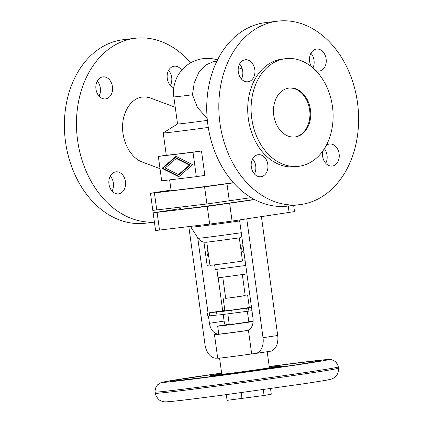 <?xml version="1.0" encoding="UTF-8"?>
<svg xmlns="http://www.w3.org/2000/svg" width="423" height="423" viewBox="0 0 423 423"><rect width="100%" height="100%" fill="white"/><g stroke="black" fill="none" stroke-linecap="round" stroke-linejoin="round"><path stroke-width="0.63" d="M169.655 179.881L171.114 190.519A49.29 0.714 -7.8 0 0 233.38 182.683M207.154 118.234L197.499 107.622L192.476 94.768A33.888 0.492 172.2 0 1 182.191 96.058A33.888 0.492 172.2 0 1 173.832 96.878L177.544 123.976L163.241 132.88A49.29 0.714 -7.8 0 0 163.22 132.907A49.29 0.714 -7.8 0 0 208.275 127.45M158.339 156.425L166.836 155.151A49.29 0.714 -7.8 0 0 201.496 150.985L204.843 175.397L196.341 176.671L192.999 152.259L158.339 156.425L161.681 180.838L196.341 176.671M175.254 107.283L149.462 97.671L145.655 96.957L141.864 97.094C130.919 98.681 122.485 111.894 122.559 127.339C122.559 142.773 131.067 157.895 142.028 161.94L160.016 168.677M154.406 222.043A92.415 69.52 -96.9 0 1 77.605 140.325A92.415 69.52 -96.9 0 1 135.344 38.26A92.415 69.52 -96.9 0 1 190.625 62.842M135.344 38.26L123.252 39.714A92.415 69.52 83.1 0 0 65.517 141.779A92.415 69.52 83.1 0 0 145.311 223.222L154.421 222.128M173.811 87.841A11.088 8.344 -96.9 0 1 167.275 78.435A11.088 8.344 -96.9 0 1 174.202 66.189A11.088 8.344 -96.9 0 1 181.668 70.234M168.576 70.398A11.088 8.344 -96.9 0 1 171.69 77.414A11.088 8.344 -96.9 0 1 170.39 85.451M108.965 184.074A11.088 8.344 -96.9 0 1 115.891 171.823A11.088 8.344 -96.9 0 1 125.467 181.599A11.088 8.344 -96.9 0 1 118.54 193.845A11.088 8.344 -96.9 0 1 108.965 184.074M110.266 176.037A11.088 8.344 -96.9 0 1 113.38 183.053A11.088 8.344 -96.9 0 1 112.079 191.09M95.958 89.126A11.088 8.344 -96.9 0 1 102.889 76.88A11.088 8.344 -96.9 0 1 112.465 86.652A11.088 8.344 -96.9 0 1 105.533 98.897A11.088 8.344 -96.9 0 1 95.958 89.126M97.264 81.089A11.088 8.344 -96.9 0 1 100.373 88.106A11.088 8.344 -96.9 0 1 99.072 96.143M111.439 177.597A54.218 40.788 -96.9 0 1 110.059 176.444M98.659 95.656A54.218 40.788 -96.9 0 1 100.082 93.525M192.476 94.768L194.199 82.956L198.715 72.656L205.546 65.073L213.922 61.499L216.862 61.314M219.949 123.209A92.415 69.52 -96.9 0 1 277.689 21.15A92.415 69.52 -96.9 0 1 357.483 102.599A92.415 69.52 -96.9 0 1 299.748 204.658A92.415 69.52 -96.9 0 1 219.949 123.209M277.689 21.15L265.596 22.604A92.415 69.52 83.1 0 0 207.862 124.663A92.415 69.52 83.1 0 0 287.656 206.112L299.748 204.658M324.341 148.722A11.088 8.344 -96.9 0 1 327.042 155.252A11.088 8.344 -96.9 0 1 325.736 163.289M322.918 150.847A11.088 8.344 83.1 0 0 322.627 156.272A11.088 8.344 83.1 0 0 332.203 166.043A11.088 8.344 83.1 0 0 339.13 153.798A11.088 8.344 83.1 0 0 329.554 144.021A11.088 8.344 83.1 0 0 326.26 145.412M310.921 53.287A11.088 8.344 -96.9 0 1 314.035 60.304A11.088 8.344 -96.9 0 1 312.941 67.929M315.748 70.567A11.088 8.344 83.1 0 0 319.196 71.096A11.088 8.344 83.1 0 0 326.128 58.85A11.088 8.344 83.1 0 0 316.552 49.079A11.088 8.344 83.1 0 0 309.62 61.324A11.088 8.344 83.1 0 0 311.561 66.776M267.812 164.484A11.088 8.344 83.1 0 0 258.236 154.712A11.088 8.344 83.1 0 0 251.31 166.958A11.088 8.344 83.1 0 0 260.885 176.735A11.088 8.344 83.1 0 0 267.812 164.484M252.61 158.921A11.088 8.344 -96.9 0 1 255.725 165.938A11.088 8.344 -96.9 0 1 254.424 173.975M254.81 69.541A11.088 8.344 83.1 0 0 245.234 59.765A11.088 8.344 83.1 0 0 238.302 72.016A11.088 8.344 83.1 0 0 247.878 81.787A11.088 8.344 83.1 0 0 254.81 69.541M239.608 63.973A11.088 8.344 -96.9 0 1 242.717 70.995A11.088 8.344 -96.9 0 1 241.417 79.032M299.463 166.207A54.218 40.788 83.1 0 0 332.526 107.04A54.218 40.788 83.1 0 0 285.631 58.67A54.218 40.788 83.1 0 0 284.748 58.786A54.218 40.788 83.1 0 0 251.68 117.954A54.218 40.788 83.1 0 0 298.575 166.329A54.218 40.788 83.1 0 0 299.463 166.207M285.631 58.67L282.247 59.077A54.218 40.788 83.1 0 0 281.358 59.194A54.218 40.788 83.1 0 0 248.296 118.361A54.218 40.788 83.1 0 0 295.191 166.736L298.575 166.329M295.45 136.909A24.645 18.538 83.1 0 0 310.477 110.017A24.645 18.538 83.1 0 0 289.163 88.032A24.645 18.538 83.1 0 0 288.761 88.084A24.645 18.538 83.1 0 0 273.729 114.977A24.645 18.538 83.1 0 0 295.043 136.967A24.645 18.538 83.1 0 0 295.45 136.909M294.641 137.01L294.641 137.01A24.645 18.538 83.1 0 0 309.705 110.382A24.645 18.538 83.1 0 0 288.761 88.084M178.443 174.609L179.273 174.482L190.276 164.97L177.063 158.366L176.238 158.488L165.234 168.005L178.443 174.609L189.451 165.092L176.238 158.488M189.451 165.092L190.276 164.97M176.375 156.573L162.85 168.264L179.13 176.402M162.025 168.391L175.947 156.357L192.655 164.706L178.739 176.74L162.025 168.391L162.85 168.264M192.999 152.259L201.496 150.985M171.056 190.107L155.86 192.38L150.472 193.295L154.421 192.909L204.573 186.881L233.533 182.852M251.135 197.652L206.916 203.971L152.809 210.384L150.472 193.295M177.544 123.976A33.888 0.492 -7.8 0 0 207.349 120.386M254.255 199.423A41.893 0.603 172.2 0 1 250.025 200.068A41.893 0.603 172.2 0 1 205.552 206.255A41.893 0.603 172.2 0 1 181.113 209.047L180.848 207.101M181.044 208.539L153.147 212.827L207.249 206.408L254.62 199.619M293.668 205.388L294.519 211.595L232.074 221.065L209.676 224.111L155.569 230.524L153.147 212.827M240.1 219.86L239.651 220.838L252.965 318.054A11.707 7.709 81.5 0 1 247.043 330.553A11.707 7.709 81.5 0 1 246.895 330.569L248.444 330.384A25.877 0.375 172.2 0 1 214.487 334.678A25.877 0.375 172.2 0 1 217.142 334.149L218.686 333.964A11.707 7.709 81.5 0 1 209.438 323.288L208.444 316.018M207.867 250.035A4.315 2.839 -98.5 0 0 207.154 253.668A4.315 2.839 -98.5 0 0 208.825 257.01M203.934 242.109L207.117 265.332L209.919 264.999M243.008 245.351A4.315 2.839 -98.5 0 0 241.813 249.501A4.315 2.839 -98.5 0 0 244.087 253.229M239.508 237.863L241.829 236.748M245.118 260.764L242.485 261.081L239.312 237.895M242.485 261.081A20.949 0.301 172.2 0 1 221.076 264.031A20.949 0.301 172.2 0 1 209.961 265.284L206.789 242.162M245.763 265.464L215.265 269.53L214.625 264.84M246.921 273.935L218.025 277.858L216.867 269.414M242.342 274.686L245.213 295.651L231.429 297.67L225.676 298.326L222.805 277.361M245.197 295.545L230.424 297.84L225.665 298.22M223.238 298.659L224.909 310.868L232.095 310.048L249.327 307.521L247.651 295.317M251.542 307.643L246.662 308.319A30.805 0.444 -7.8 0 0 231.704 310.233A20.949 0.301 172.2 0 1 221.53 311.529A20.949 0.301 172.2 0 1 216.555 312.052A30.805 0.444 -7.8 0 0 209.237 312.819L224.846 310.424M249.29 307.278A20.949 0.301 172.2 0 1 251.452 307.008M251.96 310.694L247.08 311.37A30.805 0.444 -7.8 0 0 232.121 313.284A20.949 0.301 172.2 0 1 221.948 314.585A20.949 0.301 172.2 0 1 216.973 315.103A30.805 0.444 -7.8 0 0 209.655 315.87L207.815 316.092L207.392 313.041M248.92 311.148L248.502 308.097M247.36 311.339L248.809 321.892L235.024 323.912L229.271 324.568L227.807 313.85M253.091 321.543A21.562 0.312 172.2 0 1 230.223 324.727A21.562 0.312 172.2 0 1 217.676 326.159A21.562 0.312 172.2 0 1 224.936 324.927A21.562 0.312 172.2 0 1 229.234 324.298M248.766 321.617A21.562 0.312 172.2 0 1 253.118 321.068M214.487 334.678L217.718 358.239A25.877 0.375 172.2 0 0 251.669 353.945L248.444 330.384M208.026 312.946L197.721 237.726M225.078 324.906A11.707 7.709 81.5 0 1 224.111 321.089L223.196 314.432M222.694 310.746L218.189 277.869M188.822 226.617L204.996 344.666A14.784 9.74 -98.5 0 0 216.676 358.149L217.686 358.027M247.582 330.442A21.562 0.312 172.2 0 1 218.765 334.091L217.676 326.159M270.033 351.302A14.784 9.74 -98.5 0 0 270.218 351.275A14.784 9.74 -98.5 0 0 277.7 335.492L261.425 216.666M251.669 353.945L255.365 353.501A14.784 9.74 -98.5 0 0 255.55 353.475A14.784 9.74 -98.5 0 0 263.027 337.691L246.752 218.865M219.569 358.122L221.774 374.223A24.026 0.349 -7.8 0 0 235.785 372.621A24.026 0.349 -7.8 0 0 261.298 369.073A24.026 0.349 -7.8 0 0 269.382 367.698L267.193 351.73M211.77 375.925L210.004 376.036A36.018 0.518 172.2 0 1 209.924 375.999L221.721 373.847A35.4 0.513 172.2 0 0 219.548 374.873A35.4 0.513 172.2 0 0 268.737 368.179A35.4 0.513 172.2 0 0 269.335 367.328L281.274 366.228A36.018 0.518 172.2 0 1 272.349 367.809L265.602 368.819A36.018 0.518 172.2 0 1 211.77 375.925L212.859 376.444M272.349 367.809L276.076 367.804M270.535 388.6L271.296 394.173L264.074 395.479L263.27 389.62M264.074 395.479L227.066 400.359L226.284 394.659M241.956 398.572L241.147 392.666M262.572 369.718L265.602 368.819M208.793 376.972L210.004 376.036M226.971 183.831L229.314 200.92M154.421 192.909L156.759 209.998M206.916 203.971L204.573 186.881M157.097 212.441L159.519 230.138M209.676 224.111L207.249 206.408M229.647 203.363L232.074 221.065M289.126 212.51L288.243 206.043M239.667 220.954A34.638 0.502 172.2 0 1 190.921 227.177L198.064 238.265C200.634 241.655 203.088 241.893 202.918 241.877C203.828 242.321 205.816 242.347 208.872 241.951L239.603 237.853M241.274 232.708A29.065 0.418 172.2 0 1 198.064 238.265M246.662 308.319L247.08 311.37M232.121 313.284L231.704 310.233M216.555 312.052L216.973 315.103M209.655 315.87L209.237 312.819M209.438 323.288L224.111 321.089M247.191 330.527L246.895 330.569M263.027 337.691L277.7 335.492M307.368 373.461A92.415 1.332 172.2 0 1 209.258 387.114A92.415 1.332 172.2 0 1 155.357 393.268C155.045 393.903 155.934 395.732 158.012 398.767L159.175 399.798C159.64 400.533 163.521 402.051 165.504 401.85C169.385 401.924 190.133 399.397 221.012 395.357L302.382 383.984C320.1 381.292 327.857 380.044 331.008 379.177C332.43 378.844 333.916 378.025 335.46 376.719L337.395 374.191C338.58 370.712 338.945 368.713 338.474 368.184A92.415 1.332 172.2 0 1 307.368 373.461M338.474 368.184L338.31 366.963A92.415 1.332 172.2 0 1 307.198 372.24A92.415 1.332 172.2 0 1 209.094 385.892A92.415 1.332 172.2 0 1 155.188 392.047C154.823 391.677 155.088 390.027 155.981 387.093L157.583 384.819L160.819 382.72L164.071 381.869L221.615 373.07M338.31 366.963L338.056 365.768L336.211 362.4L335.233 361.459L331.891 359.756L330.379 359.492L325.155 359.703L306.738 361.755L269.224 366.551A83.791 1.211 172.2 0 1 307.928 361.617A83.791 1.211 172.2 0 1 300.388 364.372A83.791 1.211 172.2 0 1 183.228 380.309A83.791 1.211 172.2 0 1 190.768 377.549A83.791 1.211 172.2 0 1 221.615 373.075M269.24 366.662A76.399 1.105 172.2 0 1 319.735 360.581A76.399 1.105 172.2 0 1 295.55 364.954A76.399 1.105 172.2 0 1 188.732 379.484A76.399 1.105 172.2 0 1 195.606 376.967A76.399 1.105 172.2 0 1 221.631 373.186M163.22 132.907L166.276 155.236M238.361 67.691L242.305 69.012M217.533 59.944A33.888 33.888 0 0 0 173.832 96.878M270.218 351.275L255.55 353.475M281.274 366.228L282.765 366.836M155.357 393.268L155.188 392.047M319.587 361.025L295.428 364.97L216.698 375.947L171.632 381.292M190.197 226.453L190.921 227.177M209.924 375.999L209.374 376.428"/></g></svg>
